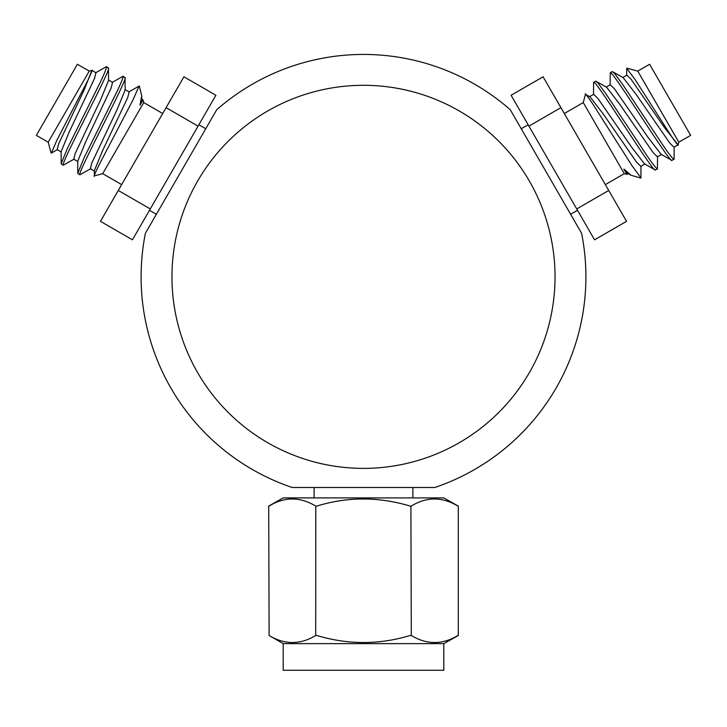 <?xml version="1.0" encoding="UTF-8"?>
<svg xmlns="http://www.w3.org/2000/svg" width="727" height="727" viewBox="0 0 727 727"><rect width="100%" height="100%" fill="white"/><g stroke="black" fill="none" stroke-linecap="round" stroke-linejoin="round"><path stroke-width="1.09" d="M89.239 71.11L77.398 64.267L36.35 135.358L48.2 142.201L89.239 71.11L91.902 70.392L95.991 72.755L94.492 78.543L69.274 131.796L61.15 151.579L61.186 163.639M108.432 79.943L112.576 82.333L111.086 88.121L85.868 141.374L77.744 161.158L77.771 173.217M125.017 89.512L129.17 91.911L127.67 97.7L102.452 150.952L94.328 170.736L94.474 175.87C92.583 178.715 97.918 166.928 100.053 162.993L132.914 100.072L139.048 86.086M112.14 82.424L122.945 76.344C124.462 74.563 120.1 85.35 117.002 91.566L84.123 157.704L77.762 173.217M105.869 66.929L106.36 66.775C107.869 64.985 103.516 75.772 100.417 81.997L67.538 148.126L61.177 163.639M91.902 70.392L83.859 90.575L58.642 143.828L57.151 149.608L61.295 152.007M74.172 159.095L63.367 165.174C58.978 166.392 112.821 66.748 108.432 67.965L108.577 80.361L100.453 100.153L75.235 153.406L73.736 159.186L77.88 161.585M90.766 168.673L79.961 174.753C75.572 175.97 129.406 76.326 125.017 77.544L125.162 89.939L117.038 109.732L91.82 162.975L90.321 168.764L94.474 171.163M139.32 86.05L141.738 95.846L141.747 99.517L139.984 105.197L143.037 99.917L143.746 102.571L162.703 113.521M91.893 70.401C93.374 68.32 88.948 78.362 86.631 82.724L56.842 140.284L51.363 153.097M141.738 95.846L139.984 105.197M150.271 208.94L198.071 126.135L166.083 107.66L118.274 190.465L150.271 208.94L132.441 239.81L100.453 221.344L118.274 190.465M156.36 214.283L149.48 210.303M205.75 128.734L198.871 124.762M198.071 126.135L215.901 95.255L183.913 76.789L166.083 107.66M121.654 184.613L102.698 173.662L143.746 102.571M108.432 67.965L106.36 66.775M48.2 142.201L51.117 153.097M63.367 165.174L61.295 163.975M79.961 174.753L77.88 173.553M125.017 77.544L122.945 76.344M102.698 173.662L94.474 175.87M412.891 487.508L412.891 497.913L285.793 497.895L314.109 497.895L314.109 487.508M443.806 643.631L283.194 643.631L283.194 670.258L443.806 670.258L443.806 643.631L458.292 635.507L458.292 506.101L443.806 497.904L283.194 497.904L268.708 506.101L269.117 635.507C284.693 644.858 300.224 644.858 315.7 635.507L315.791 506.101C300.006 496.623 284.421 496.623 269.035 506.101M457.965 506.101C442.189 496.623 426.604 496.623 411.209 506.101L410.255 506.101C378.694 496.623 347.524 496.623 316.745 506.101L316.109 506.101M457.883 635.507C442.398 644.858 426.867 644.858 411.3 635.507L410.891 506.101M316.109 635.507L316.917 635.507C348.06 644.858 379.121 644.858 410.092 635.507L410.891 635.507M283.194 643.631L269.117 635.507M434.801 487.508A222.407 222.407 0 0 0 581.591 233.258L510.29 109.759A222.407 222.407 0 0 0 216.71 109.759L145.409 233.258A222.407 222.407 0 0 0 292.199 487.508L434.801 487.508M171.963 276.842A191.537 191.537 0 0 0 363.5 468.379A191.537 191.537 0 0 0 555.037 276.842A191.537 191.537 0 0 0 363.5 85.304A191.537 191.537 0 0 0 171.963 276.842M678.8 142.201L690.65 135.358L649.602 64.267L637.761 71.11L678.8 142.201L678.091 144.855L674.002 147.218L669.74 143.028L636.225 94.565L623.157 77.635L612.352 71.555L614.806 73.763L622.957 84.895L663.787 146.427C667.631 152.225 674.792 161.394 674.002 159.186L674.102 158.686M661.561 154.397L657.408 156.796L653.146 152.606L619.64 104.143L606.563 87.213L595.758 81.133L598.221 83.341L606.363 94.474L647.203 156.005C651.038 161.803 658.199 170.963 657.408 168.764L657.553 156.369M644.967 163.975L640.823 166.374L636.561 162.185L603.047 113.721L589.979 96.791L585.462 94.346C583.945 91.293 591.478 101.798 593.823 105.615L631.881 165.538L640.923 177.842M678.091 144.855L664.632 127.807L631.127 79.343L626.865 75.154L622.712 77.544M610.135 85.15L610.271 72.755C611.407 68.347 670.794 164.793 671.921 160.385L661.116 154.315L648.048 137.385L614.533 88.921L610.271 84.732L606.127 87.122M593.577 82.669L593.686 82.333C594.822 77.925 654.2 174.371 655.336 169.964L644.531 163.884L631.454 146.954L597.948 98.49L593.686 94.301L589.542 96.7M640.823 178.088L631.136 175.298L627.946 173.462L623.911 169.1L626.956 174.38L624.302 173.662L605.346 184.613M678.082 144.846C679.145 147.172 672.666 138.312 670.04 134.131L635.089 79.543L626.738 68.402M631.136 175.298L623.911 169.1M528.929 126.135L576.729 208.94L608.726 190.465L560.917 107.66L528.929 126.135L511.099 95.255L543.087 76.789L560.917 107.66M521.25 128.734L528.129 124.762M570.64 214.283L577.52 210.303M576.729 208.94L594.559 239.81L626.547 221.344L608.726 190.465M564.297 113.521L583.254 102.571L624.302 173.662M671.921 160.385L674.002 159.186M637.761 71.11L626.865 68.184M610.271 72.755L612.352 71.555M593.686 82.333L595.758 81.133M655.336 169.964L657.408 168.764M583.254 102.571L585.462 94.346M95.555 72.845L106.015 66.839M128.724 92.002L139.139 86.022M141.611 99.09L143.037 99.917M51.308 153.124L57.587 149.526M674.138 146.79L674.111 158.85M640.969 165.947L640.932 177.951M628.382 173.553L626.956 174.38M626.738 68.329L626.719 75.572M593.568 82.669L593.541 94.728"/></g></svg>
